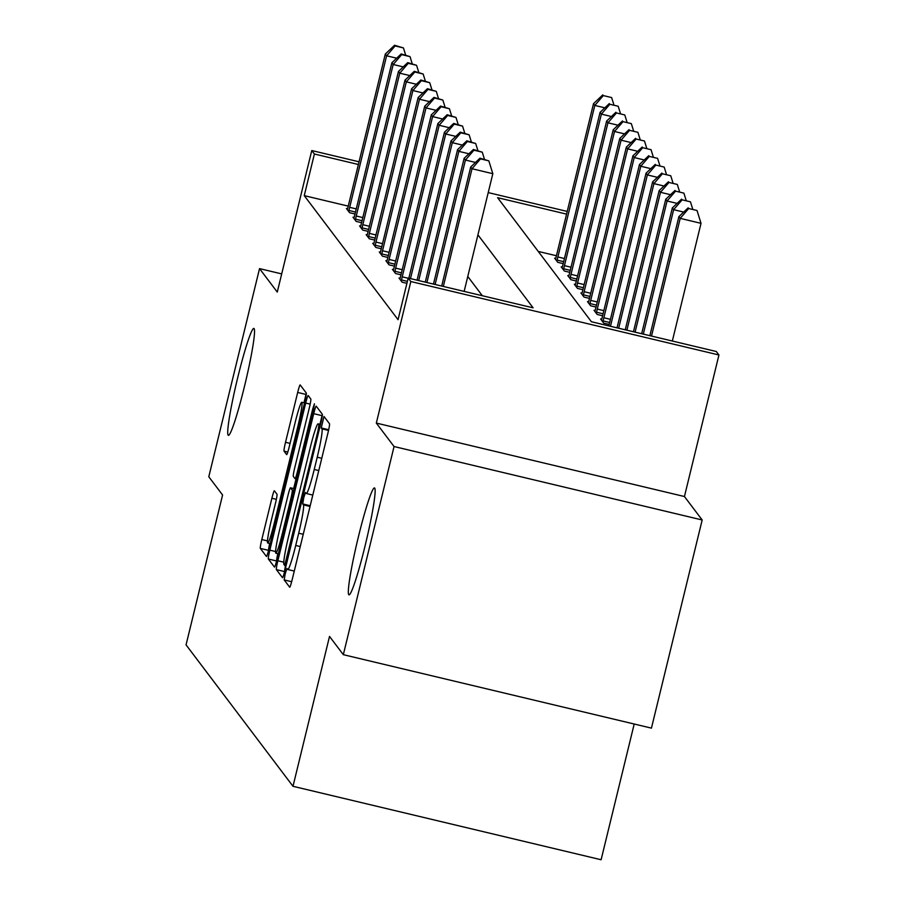 <?xml version="1.0" encoding="UTF-8"?>
<svg xmlns="http://www.w3.org/2000/svg" width="905" height="905" viewBox="0 0 905 905"><rect width="100%" height="100%" fill="white"/><g stroke="black" fill="none" stroke-linecap="round" stroke-linejoin="round"><path stroke-width="1.36" d="M285.222 573.747L284.181 579.935L289.668 587.187A8.428 0.656 -76.6 0 0 289.702 587.209A8.428 0.656 -76.6 0 0 292.168 579.698L328.029 432.601A8.428 0.656 -76.6 0 0 329.51 423.744L324.001 416.47L321.241 427.929L321.954 428.868A26.969 2.115 -76.6 0 1 317.225 457.206L314.239 469.469A26.969 2.115 -76.6 0 1 306.331 493.519A26.969 2.115 -76.6 0 1 306.207 493.429L305.471 492.478L303.741 497.739L302.711 503.938L303.424 504.877A26.969 2.115 -76.6 0 1 298.695 533.215L295.709 545.466A26.969 2.115 -76.6 0 1 287.801 569.528A26.969 2.115 -76.6 0 1 287.688 569.437L286.953 568.476L285.222 573.747M244.486 386.344A54.956 4.31 -76.6 0 0 253.864 328.436A54.956 4.31 -76.6 0 0 237.766 377.442A54.956 4.31 -76.6 0 0 228.377 435.35A54.956 4.31 -76.6 0 0 244.486 386.344M365.088 545.839A54.956 4.31 -76.6 0 0 374.478 487.931A54.956 4.31 -76.6 0 0 358.369 536.948A54.956 4.31 -76.6 0 0 348.979 594.857A54.956 4.31 -76.6 0 0 365.088 545.839M274.385 490.793A8.428 0.656 -76.6 0 0 274.351 490.77A8.428 0.656 -76.6 0 0 271.873 498.282L261.817 539.55A8.428 0.656 -76.6 0 0 260.346 548.407L266.432 556.451A8.428 0.656 -76.6 0 0 266.466 556.485A8.428 0.656 -76.6 0 0 268.932 548.962L304.793 401.865A8.428 0.656 -76.6 0 0 306.275 393.008L300.189 384.964A8.428 0.656 -76.6 0 0 300.143 384.93A8.428 0.656 -76.6 0 0 297.677 392.453L285.528 442.296A8.428 0.656 -76.6 0 0 284.046 451.154L286.647 454.604A8.428 0.656 -76.6 0 0 286.693 454.627A8.428 0.656 -76.6 0 0 289.159 447.115L295.188 422.386A22.546 1.765 -76.6 0 1 301.795 402.284A22.546 1.765 -76.6 0 1 297.949 426.04L274.339 522.886A22.546 1.765 -76.6 0 1 267.733 542.989A22.546 1.765 -76.6 0 1 271.579 519.232L275.516 503.09A8.428 0.656 -76.6 0 0 276.987 494.232L274.385 490.793M348.233 206.125L304.25 195.638L314.397 154.008L311.773 150.535L359.047 161.803M343.323 654.677L394.06 446.527L702.178 519.979L651.442 728.129L343.323 654.677L329.522 636.43L292.994 786.298L186.057 644.869L222.585 495.001L208.795 476.754L259.531 268.615L277.269 292.066L311.773 150.535M702.178 519.979L684.44 496.528L376.322 423.076L394.06 446.527M376.322 423.076L410.825 281.534L408.2 278.061L533.113 307.836L477.931 234.859M304.25 195.638L398.053 319.691L408.2 278.061M277.858 560.772A8.428 0.656 -76.6 0 0 276.387 569.618L282.473 577.673A8.428 0.656 -76.6 0 0 282.507 577.695A8.428 0.656 -76.6 0 0 284.973 570.184L320.834 423.076A8.428 0.656 -76.6 0 0 322.316 414.23L316.23 406.175A8.428 0.656 -76.6 0 0 316.184 406.153A8.428 0.656 -76.6 0 0 313.718 413.664L277.858 560.772L283.763 562.175M274.453 567.062L268.366 559.019A8.428 0.656 -76.6 0 1 269.837 550.161L305.698 403.053A8.428 0.656 -76.6 0 1 308.164 395.542A8.428 0.656 -76.6 0 1 308.209 395.564L310.811 399.015A8.428 0.656 -76.6 0 1 309.329 407.872L294.792 467.523A8.428 0.656 -76.6 0 0 293.31 476.381L295.041 478.666A8.428 0.656 -76.6 0 0 295.075 478.688A8.428 0.656 -76.6 0 0 297.553 471.177L312.689 409.06L314.42 403.8L313.413 410.022L276.953 559.573A8.428 0.656 -76.6 0 1 274.486 567.096A8.428 0.656 -76.6 0 1 274.453 567.062L274.532 567.084M281.693 273.898L259.531 268.615M482.331 295.731L467.783 276.478M406.911 283.344L402.137 282.202L398.981 278.039L400.078 278.299M400.983 274.815L395.564 273.525L392.419 269.351L393.517 269.611M394.422 266.127L389.003 264.837L385.847 260.663L386.944 260.923M387.849 257.439L382.43 256.149L379.274 251.975L380.372 252.235M381.277 248.751L375.858 247.461L372.713 243.287L373.81 243.547M374.715 240.063L369.297 238.773L366.14 234.599L367.238 234.859M368.143 231.375L362.724 230.085L359.568 225.911L360.665 226.171M361.57 222.687L356.151 221.397L353.007 217.223L354.104 217.483M355.009 213.999L349.59 212.709L346.434 208.535L347.531 208.806M556.428 255.753L538.237 251.42M609.178 324.443L603.759 323.153L600.603 318.979L601.701 319.25M602.606 315.755L597.187 314.465L594.031 310.291L595.128 310.562M596.033 307.067L590.614 305.777L587.469 301.614L588.567 301.874M589.472 298.379L584.053 297.089L580.897 292.926L581.994 293.186M582.899 289.69L577.481 288.401L574.324 284.238L575.422 284.498M576.327 281.014L570.908 279.713L567.763 275.55L568.86 275.81M569.765 272.326L564.347 271.025L561.191 266.862L562.288 267.122M563.193 263.638L557.774 262.337L554.618 258.174L555.715 258.434M292.994 786.298L601.112 859.75L634.201 724.023M566.575 214.123L497.603 197.686L591.406 321.739L716.319 351.513L718.943 354.986L410.825 281.534M684.44 496.528L718.943 354.986M488.225 192.595L567.231 211.431M358.391 164.495L314.397 154.008M322.361 414.388A8.428 0.656 -76.6 0 0 322.044 415.655L319.94 424.287M284.69 565.478L317.927 431.119L318.956 424.92L318.209 423.925A26.969 2.115 -76.6 0 0 318.085 423.845A26.969 2.115 -76.6 0 0 310.189 447.896L288.672 536.156A26.969 2.115 -76.6 0 0 283.944 564.494L284.69 565.478M285.516 565.693A8.428 0.656 -76.6 0 0 284.656 571.451M277.812 553.656A8.428 0.656 -76.6 0 0 276.636 560.84M293.673 488.553L296.014 478.915M279.702 529.436A22.546 1.765 -76.6 0 0 275.855 553.193A22.546 1.765 -76.6 0 0 282.462 533.079L290.777 498.96A8.428 0.656 -76.6 0 0 292.258 490.103L290.528 487.818A8.428 0.656 -76.6 0 0 290.494 487.795A8.428 0.656 -76.6 0 0 288.016 495.307L279.702 529.436M306.32 393.166A8.428 0.656 -76.6 0 0 306.003 394.433L303.967 402.804M269.69 543.452A8.428 0.656 -76.6 0 0 268.615 550.229M672.336 341.027L701.024 223.331L680.209 218.365L678.886 216.634L649.869 335.676M651.51 336.06L680.209 218.365L688.694 208.512L697.02 210.503L688.694 208.512M678.886 216.634L688.173 207.822M697.02 210.503L701.024 223.331M464.141 291.399L492.829 173.703L472.014 168.737L443.326 286.433M480.51 158.884L488.836 160.864L479.978 158.183L480.51 158.884L472.014 168.737L470.702 166.995L441.685 286.037M492.829 173.703L488.836 160.864M479.978 158.183L470.702 166.995M643.308 334.103L673.637 209.677L672.325 207.946L641.656 333.719M683.682 212.075L673.637 209.677L682.121 199.824L690.447 201.815L682.121 199.824M672.325 207.946L681.601 199.134M690.447 201.815L692.664 208.885M635.095 332.146L667.064 200.989L665.752 199.258L633.455 331.762M677.121 203.387L667.064 200.989L675.56 191.136L683.886 193.127L675.56 191.136M665.752 199.258L675.028 190.446M683.886 193.127L686.092 200.197M626.882 330.189L660.492 192.301L659.179 190.57L625.242 329.805M670.548 194.699L660.492 192.301L668.987 182.448L677.313 184.439L668.987 182.448M659.179 190.57L668.467 181.758M677.313 184.439L679.519 191.509M475.498 162.448L465.442 160.049L435.113 284.475M473.937 150.196L482.263 152.176L473.417 149.495L473.937 150.196L465.442 160.049L464.129 158.307L433.472 284.08M484.469 159.257L482.263 152.176M473.417 149.495L464.129 158.307M468.926 153.76L458.88 151.361L426.9 282.518M467.365 141.508L475.691 143.488L466.844 140.807L467.365 141.508L458.88 151.361L457.568 149.619L425.26 282.122M477.897 150.569L475.691 143.488M466.844 140.807L457.568 149.619M462.353 145.072L452.308 142.673L418.698 280.561M460.803 132.82L469.129 134.8L460.272 132.119L460.803 132.82L452.308 142.673L450.995 140.931L417.058 280.165M471.335 141.881L469.129 134.8M460.272 132.119L450.995 140.931M618.669 328.232L653.93 183.625L652.618 181.882L617.029 327.848M663.976 186.011L653.93 183.625L662.415 173.76L670.741 175.751L662.415 173.76M652.618 181.882L661.894 173.07M670.741 175.751L672.958 182.821M455.792 136.384L445.735 133.985L410.485 278.604M454.231 124.132L462.557 126.112L453.699 123.431L454.231 124.132L445.735 133.985L444.423 132.243L408.845 278.208M464.763 133.193L462.557 126.112M453.699 123.431L444.423 132.243M610.468 326.275L647.358 174.936L646.046 173.194L609.11 324.725A8.586 0.679 103.4 0 1 608.816 325.891M657.403 177.323L647.358 174.936L655.854 165.072L664.18 167.063L655.854 165.072M646.046 173.194L655.322 164.382M664.18 167.063L666.385 174.133M602.9 322.022L603.137 320.936A8.586 0.679 103.4 0 1 603.85 317.768L640.785 166.249L639.473 164.506L602.538 316.037A8.586 0.679 103.4 0 1 601.746 319.092L601.463 320.11M650.842 168.635L640.785 166.249L649.281 156.384L657.607 158.375L649.281 156.384M639.473 164.506L648.761 155.694M657.607 158.375L659.813 165.457M596.327 313.334L596.565 312.248A8.586 0.679 103.4 0 1 597.277 309.091L634.224 157.561L632.912 155.818L595.965 307.349A8.586 0.679 103.4 0 1 595.173 310.404L594.89 311.422M644.269 159.959L634.224 157.561L642.708 147.696L651.034 149.687L642.708 147.696M632.912 155.818L642.188 147.006M651.034 149.687L653.24 156.769M589.766 304.646L589.992 303.56A8.586 0.679 103.4 0 1 590.716 300.403L627.651 148.873L626.339 147.13L589.404 298.661A8.586 0.679 103.4 0 1 588.601 301.716L588.318 302.734M637.697 151.271L627.651 148.873L636.147 139.019L644.473 140.999L636.147 139.019M626.339 147.13L635.615 138.318M644.473 140.999L646.679 148.081M583.193 295.958L583.431 294.872A8.586 0.679 103.4 0 1 584.144 291.715L621.079 140.185L619.767 138.442L582.831 289.973A8.586 0.679 103.4 0 1 582.039 293.028L581.757 294.057M631.136 142.583L621.079 140.185L629.575 130.331L637.901 132.311L629.575 130.331M619.767 138.442L629.043 129.63M637.901 132.311L640.107 139.393M449.219 127.696L439.174 125.297L402.227 276.828A8.586 0.679 -76.6 0 0 401.515 279.984L401.277 281.082M447.658 115.444L455.984 117.424L447.138 114.743L447.658 115.444L439.174 125.297L437.862 123.566L400.915 275.086A8.586 0.679 -76.6 0 1 400.123 278.152L399.84 279.17M458.19 124.505L455.984 117.424M447.138 114.743L437.862 123.566M442.647 119.008L432.601 116.609L395.666 268.14A8.586 0.679 -76.6 0 0 394.942 271.296L394.716 272.394M441.097 106.756L449.423 108.736L440.565 106.066L441.097 106.756L432.601 116.609L431.289 114.878L394.354 266.398A8.586 0.679 -76.6 0 1 393.551 269.464L393.268 270.482M451.629 115.817L449.423 108.736M440.565 106.066L431.289 114.878M436.086 110.32L426.029 107.921L389.093 259.452A8.586 0.679 -76.6 0 0 388.369 262.608L388.143 263.706M434.524 98.068L442.85 100.059L433.993 97.378L434.524 98.068L426.029 107.921L424.717 106.19L387.781 257.721A8.586 0.679 -76.6 0 1 386.989 260.776L386.707 261.794M445.056 107.129L442.85 100.059M433.993 97.378L424.717 106.19M429.513 101.632L419.468 99.233L382.521 250.764A8.586 0.679 -76.6 0 0 381.808 253.92L381.571 255.018M427.952 89.38L436.278 91.371L427.432 88.69L427.952 89.38L419.468 99.233L418.155 97.502L381.209 249.033A8.586 0.679 -76.6 0 1 380.417 252.088L380.134 253.106M438.484 98.441L436.278 91.371M427.432 88.69L418.155 97.502M422.94 92.944L412.895 90.545L375.96 242.076A8.586 0.679 -76.6 0 0 375.236 245.232L375.009 246.33M421.391 80.692L429.717 82.683L420.859 80.002L421.391 80.692L412.895 90.545L411.583 88.814L374.647 240.345A8.586 0.679 -76.6 0 1 373.844 243.4L373.561 244.418M431.923 89.753L429.717 82.683M420.859 80.002L411.583 88.814M576.621 287.27L576.858 286.184A8.586 0.679 103.4 0 1 577.571 283.027L614.518 131.496L613.205 129.754L576.259 281.285A8.586 0.679 103.4 0 1 575.467 284.34L575.184 285.369M624.563 133.895L614.518 131.496L623.002 121.643L631.328 123.623L623.002 121.643M613.205 129.754L622.482 120.942M631.328 123.623L633.534 130.705M416.379 84.256L406.322 81.857L369.387 233.388A8.586 0.679 -76.6 0 0 368.663 236.544L368.437 237.642M414.818 72.004L423.144 73.995L414.286 71.314L414.818 72.004L406.322 81.857L405.01 80.126L368.075 231.657A8.586 0.679 -76.6 0 1 367.283 234.712L367 235.73M425.35 81.065L423.144 73.995M414.286 71.314L405.01 80.126M570.06 278.582L570.286 277.496A8.586 0.679 103.4 0 1 571.01 274.339L607.945 122.809L606.633 121.066L569.698 272.597A8.586 0.679 103.4 0 1 568.894 275.663L568.611 276.681M617.991 125.207L607.945 122.809L616.441 112.955L624.767 114.935L616.441 112.955M606.633 121.066L615.909 112.254M624.767 114.935L626.973 122.017M409.807 75.568L399.761 73.181L362.815 224.7A8.586 0.679 -76.6 0 0 362.102 227.868L361.864 228.954M408.246 63.316L416.572 65.307L407.725 62.626L408.246 63.316L399.761 73.181L398.449 71.438L361.502 222.969A8.586 0.679 -76.6 0 1 360.71 226.024L360.428 227.042M418.777 72.377L416.572 65.307M407.725 62.626L398.449 71.438M563.487 269.894L563.713 268.808A8.586 0.679 103.4 0 1 564.437 265.651L601.373 114.121L600.06 112.378L563.125 263.909A8.586 0.679 103.4 0 1 562.333 266.975L562.05 267.993M611.429 116.519L601.373 114.121L609.868 104.267L618.194 106.247L609.868 104.267M600.06 112.378L609.337 103.566M618.194 106.247L620.4 113.329M403.234 66.88L393.189 64.493L356.253 216.012A8.586 0.679 -76.6 0 0 355.529 219.18L355.303 220.266M401.684 54.628L410.01 56.619L401.153 53.938L401.684 54.628L393.189 64.493L391.876 62.75L354.941 214.281A8.586 0.679 -76.6 0 1 354.138 217.336L353.855 218.354M412.216 63.701L410.01 56.619M401.153 53.938L391.876 62.75M556.914 261.217L557.152 260.12A8.586 0.679 103.4 0 1 557.865 256.963L594.811 105.433L593.499 103.702L556.552 255.221A8.586 0.679 103.4 0 1 555.76 258.287L555.478 259.305M604.857 107.831L594.811 105.433L603.296 95.579L611.622 97.559L603.296 95.579M593.499 103.702L602.775 94.878M611.622 97.559L613.828 104.641M396.673 58.192L386.616 55.805L349.681 207.336A8.586 0.679 -76.6 0 0 348.957 210.492L348.73 211.578M395.112 45.94L403.438 47.931L394.58 45.25L395.112 45.94L386.616 55.805L385.304 54.062L348.368 205.593A8.586 0.679 -76.6 0 1 347.577 208.648L347.282 209.666M405.644 55.013L403.438 47.931M394.58 45.25L385.304 54.062M291.659 581.723L284.181 579.935M328.696 429.717L321.241 427.929M310.211 505.725L302.711 503.938M300.256 546.552L295.709 545.466M303.243 534.289L298.695 533.215M310.03 506.449L303.424 504.877M318.786 470.555L314.239 469.469M321.773 458.292L317.225 457.206M328.538 430.441L321.954 428.868M322.044 415.655L313.718 413.664M284.623 571.587L276.387 569.618M286.048 565.806L284.747 565.489L286.037 565.817M287.349 560.455L286.444 560.24M318.82 431.334L317.927 431.119M320.313 425.237L318.956 424.92M318.085 423.845L320.506 424.422L318.209 423.925M276.602 560.976L268.366 559.019M275.584 551.53L269.837 550.161M310.177 404.128L305.698 403.053M298.458 471.392L297.553 471.177M313.594 409.275L312.689 409.06M283.367 533.294L282.462 533.079M291.681 499.175L290.777 498.96M293.797 490.476L292.258 490.103M294.227 488.7L290.528 487.818L294.238 488.689M275.244 523.101L274.339 522.886M298.854 426.255L297.949 426.04M287.813 452.048L284.046 451.154M290.064 443.382L285.528 442.296M306.003 394.433L297.677 392.453M268.581 550.376L260.346 548.407M267.484 540.907L261.817 539.55M276.353 499.345L271.873 498.282M609.653 322.485L603.137 320.936M610.423 319.341L603.85 317.768M603.081 313.797L596.565 312.248M603.85 310.653L597.277 309.091M596.519 305.109L589.992 303.56M597.277 301.965L590.716 300.403M589.947 296.421L583.431 294.872M590.716 293.277L584.144 291.715M402.227 276.828L408.155 278.242M401.515 279.984L407.386 281.387M395.666 268.14L402.227 269.701M394.942 271.296L401.469 272.858M389.093 259.452L395.666 261.025M388.369 262.608L394.897 264.17M382.521 250.764L389.093 252.337M381.808 253.92L388.324 255.482M375.96 242.076L382.521 243.649M375.236 245.232L381.752 246.794M583.374 287.733L576.858 286.184M584.144 284.589L577.571 283.027M369.387 233.388L375.96 234.961M368.663 236.544L375.19 238.106M576.813 279.045L570.286 277.496M577.571 275.901L571.01 274.339M362.815 224.7L369.387 226.273M362.102 227.868L368.618 229.418M570.24 270.369L563.713 268.808M571.01 267.213L564.437 265.651M356.253 216.012L362.815 217.585M355.529 219.18L362.045 220.73M563.668 261.681L557.152 260.12M564.437 258.525L557.865 256.963M349.681 207.336L356.253 208.897M348.957 210.492L355.484 212.042M294.272 571.066L287.801 569.528M312.802 495.069L306.331 493.519M278.367 553.792L275.855 553.193M270.244 543.588L267.733 542.989M304.533 402.929L301.795 402.284"/></g></svg>
